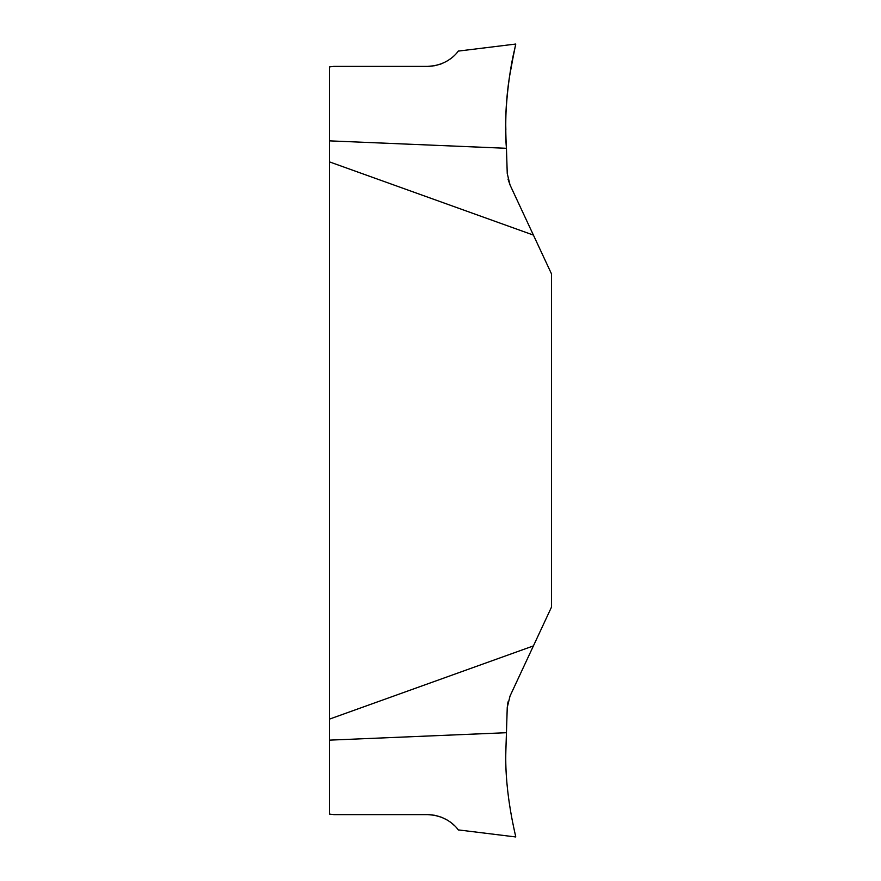 <?xml version="1.0" encoding="UTF-8"?>
<svg xmlns="http://www.w3.org/2000/svg" width="881" height="881" viewBox="0 0 881 881"><rect width="100%" height="100%" fill="white"/><g stroke="black" fill="none" stroke-linecap="round" stroke-linejoin="round"><path stroke-width="1.32" d="M551.484 607.141L533.412 645.905L329.516 719.105L329.516 161.895L533.412 235.095L551.484 273.859L551.484 607.141M533.412 645.905L510.033 696.045L507.247 707.476L505.859 750.92L506.443 732.706L329.516 740.139L329.516 719.105M507.247 707.476L507.996 701.915M427.604 814.617C449.53 815.233 459.078 831.08 458.23 829.88C459.574 832.082 450.698 815.498 427.604 814.617L333.855 814.617L427.604 814.617L333.855 814.617L427.604 814.617L434.465 815.244L441.81 817.348L447.79 820.354M454.739 825.86L451.347 822.843M333.855 814.617L329.516 814.088L329.516 740.139M505.859 750.92C504.472 795.014 516.464 838.139 515.715 836.95C516.409 837.952 504.461 794.794 505.859 750.92C504.472 795.014 516.464 838.139 515.715 836.95C516.409 837.952 504.461 794.794 505.859 750.92M329.516 161.895L329.516 140.861L506.443 148.294C504.901 122.613 505.947 98.628 509.57 76.328L514.251 50.911C510.385 66.46 503.128 111.458 506.443 148.294L507.247 173.524L510.033 184.955L507.996 179.085M510.033 184.955L533.412 235.095M427.604 66.383L333.855 66.383L427.604 66.383C449.53 65.767 459.078 49.92 458.23 51.12C459.574 48.918 450.698 65.502 427.604 66.383L434.718 65.712M440.335 64.203L441.888 63.619M447.79 60.646L451.369 58.135M329.516 140.861L329.516 66.912L333.855 66.383M506.421 103.319L507.709 89.873M510.782 68.993L515.715 44.05L458.241 51.109M505.859 130.08C504.472 85.986 516.464 42.861 515.715 44.05C516.409 43.048 504.461 86.206 505.859 130.08M458.241 829.891L515.715 836.95"/></g></svg>
